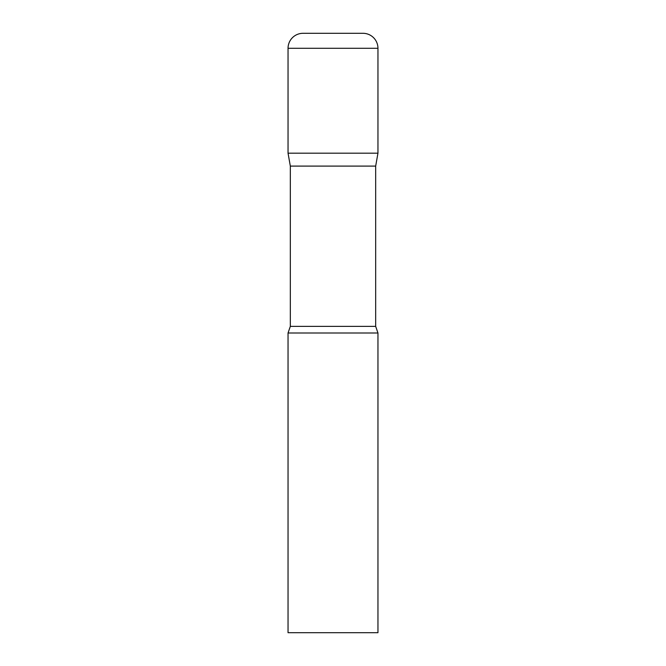 <?xml version="1.0" encoding="UTF-8"?>
<svg xmlns="http://www.w3.org/2000/svg" width="666" height="666" viewBox="0 0 666 666"><rect width="100%" height="100%" fill="white"/><g stroke="black" fill="none" stroke-linecap="round" stroke-linejoin="round"><path stroke-width="0.5" stroke-dasharray="3.33 2.5" d="M362.97 33.3L303.03 33.3M377.955 153.18L288.045 153.18L377.955 153.18M290.326 166.1L375.674 166.1M288.045 333L377.955 333M288.045 632.7L377.955 632.7M377.955 48.285L288.045 48.285M290.326 326.373L375.674 326.373"/><path stroke-width="1" d="M375.674 166.1L375.674 326.373L290.326 326.373L290.326 166.1L375.674 166.1L377.955 153.18L288.045 153.18L377.955 153.18L377.955 48.285A14.985 14.985 0 0 0 362.97 33.3L303.03 33.3A14.985 14.985 0 0 0 288.045 48.285L377.955 48.285M290.326 166.1L288.045 153.18L288.045 48.285M333 333L288.045 333L288.045 632.7L377.955 632.7L377.955 333L333 333M290.326 326.373L288.045 333M375.674 326.373L377.955 333"/></g></svg>
